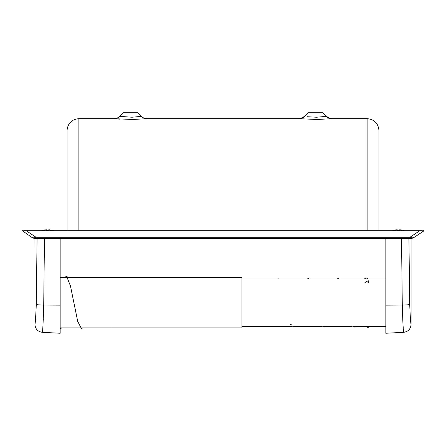 <?xml version="1.0" encoding="UTF-8"?>
<svg xmlns="http://www.w3.org/2000/svg" width="446" height="446" viewBox="0 0 446 446"><rect width="100%" height="100%" fill="white"/><g stroke="black" fill="none" stroke-linecap="round" stroke-linejoin="round"><path stroke-width="0.67" d="M26.643 231.006L36.02 237.255L409.952 237.255L419.324 231.006L26.643 231.006L22.3 230.694L31.644 237.255A7.889 7.889 0 0 0 36.02 238.582L411.078 238.582L411.078 324.443C410.666 329.042 408.174 331.668 403.602 332.32L385.835 333.251L385.835 238.582M62.786 238.582L63.694 238.582L62.786 238.582M65.038 238.582L78.234 238.582L65.038 238.582M367.844 238.582L369.076 238.582L367.844 238.582M382.244 238.582L383.192 238.582L382.244 238.582M36.02 238.582L36.02 237.255A7.889 5.045 123.7 0 1 31.644 237.255A7.889 7.889 0 0 0 36.02 238.582L34.922 238.582L35.039 323.484M22.3 231.028L22.3 230.694M423.7 231.006L414.328 237.255L423.7 231.006M409.952 237.255A7.889 5.045 56.3 0 0 414.328 237.255A7.889 7.889 0 0 1 409.952 238.582L409.952 237.255M419.324 231.006L423.7 230.694M422.094 230.694L23.872 230.694M378.955 230.694L378.955 130.5L378.955 230.694M78.881 230.694L78.881 118.664L114.098 118.664L132.735 119.495L146.979 118.664L299.021 118.664L317.084 119.5L331.902 118.664A7.889 7.889 -154 0 1 326.327 116.356L330.508 118.541M302.784 119.01L302.276 118.965M301.379 118.892L300.933 118.853M145.067 118.853L144.61 118.892M119.684 119.143L116.456 118.892M67.045 230.694L67.045 130.5L67.045 230.694M307.026 116.718L316.565 117.231L326.327 116.356L322.72 112.749L308.203 112.749L304.596 116.356L300.414 118.541M299.021 118.664A7.889 7.889 154 0 0 304.596 116.356A7.889 7.889 154 0 1 299.021 118.664M114.098 118.664A7.889 7.889 -24.3 0 0 119.673 116.356L123.28 112.749L137.797 112.749L141.404 116.356L138.974 116.718M119.673 116.356L132.027 117.226L141.404 116.356A7.889 7.889 24.3 0 0 146.979 118.664A7.889 7.889 24.3 0 1 141.404 116.356M410.097 314.397L410.169 315.417M410.543 319.682L410.721 321.399M385.835 305.148L402.286 305.075C402.788 321.778 403.229 330.86 403.602 332.32C403.229 330.86 402.788 321.778 402.286 305.075A7.889 0.652 -0.6 0 0 409.707 304.428C410.231 316.705 410.688 323.378 411.078 324.443C410.688 323.378 410.231 316.705 409.707 304.428L408.932 238.582M403.134 326.455L403.256 328.128M403.357 329.427L403.396 329.917M403.407 330.04L403.446 330.508M60.165 238.582L60.165 333.251L42.398 332.32C37.826 331.668 35.334 329.042 34.922 324.443M37.068 238.582L36.293 304.428C35.769 316.705 35.312 323.378 34.922 324.443C35.312 323.378 35.769 316.705 36.293 304.428A7.889 0.652 -179.4 0 0 43.714 305.075C43.212 321.778 42.771 330.86 42.398 332.32C42.771 330.86 43.212 321.778 43.714 305.075L60.165 305.148M43.29 319.62L43.323 318.951M43.535 313.817L43.552 313.164M399.956 229.768L400.302 229.785M401.59 229.941L403.792 230.532L399.716 229.757L399.716 230.532L399.716 229.757M404.327 230.694A11.702 11.702 0 0 0 403.814 230.487M392.58 230.694A11.702 11.702 0 0 1 393.099 230.487L393.099 230.487M394.966 230.002L395.736 229.874M396.94 229.768L393.116 230.532M398.111 230.487L399.716 230.532L397.191 230.532L397.191 229.757L397.191 230.532M49.043 229.768L49.394 229.785M50.682 229.941L52.884 230.532L48.809 229.757L48.809 230.532L48.809 229.757M53.42 230.694A11.702 11.702 0 0 0 52.901 230.487M41.673 230.694A11.702 11.702 0 0 1 42.186 230.487L42.186 230.487M44.059 230.002L44.829 229.874M46.033 229.768L42.208 230.532M47.644 230.487L46.284 230.532L46.284 229.757L46.284 230.532M81.395 328.457L77.743 321.494L70.446 285.925L66.794 276.732L67.77 277.027L66.794 276.732M60.6 277.395L241.933 277.395L241.933 327.888L60.165 327.888M414.328 237.255A7.889 7.889 0 0 1 409.952 238.582M331.902 118.664L367.119 118.664L367.119 230.694M402.286 305.075L401.534 238.582M44.466 238.582L43.714 305.075M364.822 282.781L366.584 281.192L368.34 282.658C368.078 277.295 367.381 278.678 366.071 277.88L364.332 278.973M290.078 324.041L291.634 324.911M367.119 118.664C374.305 119.366 378.253 123.313 378.955 130.5M78.881 118.664C71.694 119.366 67.747 123.313 67.045 130.5M367.694 327.436L368.468 327.247L369.344 326.31M338.899 278.226L336.964 278.973M308.599 278.538L307.104 278.973M325.48 326.31L323.746 326.901M294.655 326.31L293.451 326.589M354.046 327.213L356.153 326.31M278.31 278.85L277.501 278.973M67.77 277.033L66.22 276.537L64.246 277.395M96.514 277.1L95.293 277.395M111.662 327.905L111.963 327.888M81.367 328.457L83.051 327.888M60.165 328.975L61.704 327.888M241.933 326.31L292.242 326.31M292.71 326.31L322.018 326.31M322.675 326.31L351.933 326.31M352.73 326.31L385.835 326.31M241.933 278.973L309.518 278.973M310.093 278.973L340.092 278.973M340.828 278.973L366.422 278.973M367.788 278.973L385.835 278.973"/></g></svg>
